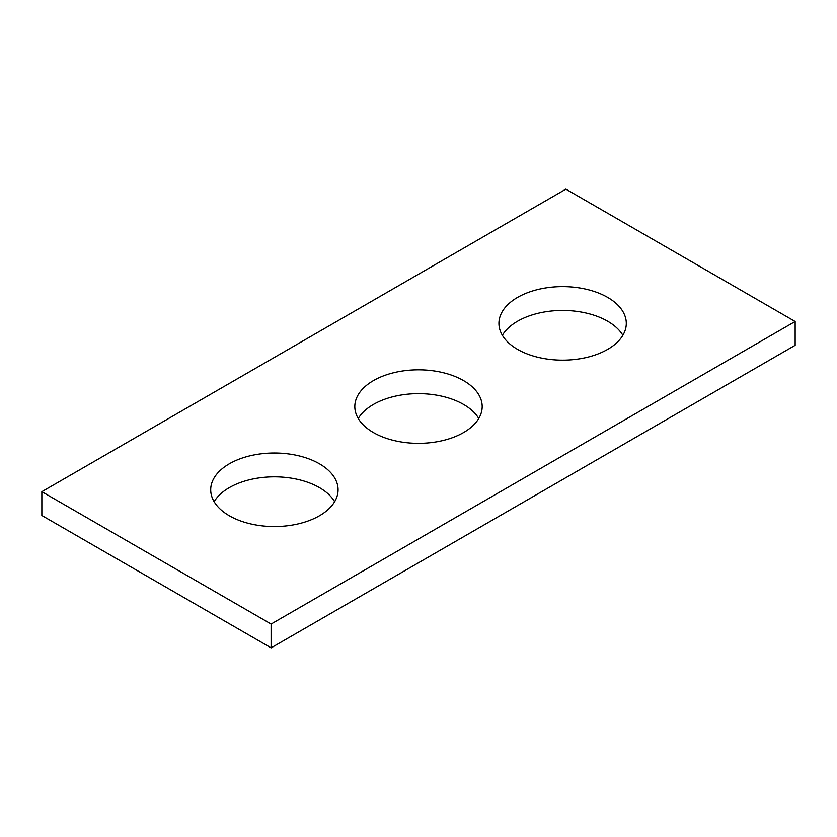 <?xml version="1.0" encoding="UTF-8"?>
<svg xmlns="http://www.w3.org/2000/svg" width="837" height="837" viewBox="0 0 837 837"><rect width="100%" height="100%" fill="white"/><g stroke="black" fill="none" stroke-linecap="round" stroke-linejoin="round"><path stroke-width="1.26" d="M795.15 321.492L565.885 189.131L41.85 491.685L41.85 515.508L271.115 647.869L795.15 345.315L795.15 321.492L271.115 624.046L271.115 647.869M41.85 491.685L271.115 624.046M517.58 349.385A63.685 36.765 0 0 0 586.978 357.357A63.685 36.765 0 0 0 626.296 323.385A63.685 36.765 0 0 0 607.641 297.386A63.685 36.765 0 0 0 538.233 289.414A63.685 36.765 0 0 0 498.925 323.385A63.685 36.765 0 0 0 517.58 349.385M373.469 432.593A63.685 36.765 0 0 0 442.867 440.555A63.685 36.765 0 0 0 482.185 406.594A63.685 36.765 0 0 0 463.531 380.584A63.685 36.765 0 0 0 394.133 372.622A63.685 36.765 0 0 0 354.815 406.594A63.685 36.765 0 0 0 373.469 432.593M229.359 515.791A63.685 36.765 0 0 0 298.767 523.763A63.685 36.765 0 0 0 338.075 489.791A63.685 36.765 0 0 0 319.42 463.792A63.685 36.765 0 0 0 250.022 455.82A63.685 36.765 0 0 0 210.704 489.791A63.685 36.765 0 0 0 229.359 515.791M502.357 335.302A63.685 36.765 180 0 1 607.641 321.209A63.685 36.765 180 0 1 622.864 335.302M358.246 418.5A63.685 36.765 180 0 1 463.531 404.407A63.685 36.765 180 0 1 478.754 418.5M214.136 501.698A63.685 36.765 180 0 1 319.42 487.615A63.685 36.765 180 0 1 334.643 501.698"/></g></svg>
